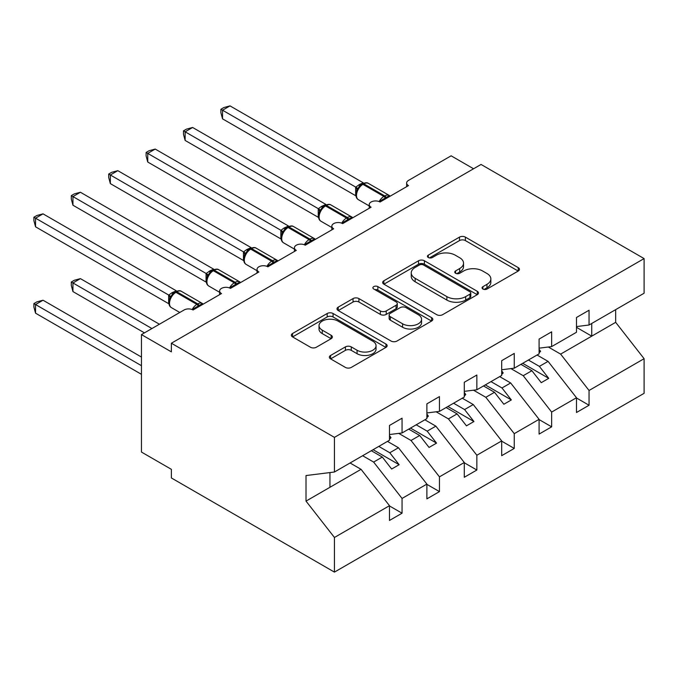 <?xml version="1.0" encoding="UTF-8"?>
<svg xmlns="http://www.w3.org/2000/svg" width="678" height="678" viewBox="0 0 678 678"><rect width="100%" height="100%" fill="white"/><g stroke="black" fill="none" stroke-linecap="round" stroke-linejoin="round"><path stroke-width="1.02" d="M482.922 289.04A2.907 1.678 0 0 0 487.033 289.04L518.238 271.031A4.153 2.398 0 0 0 519.45 269.327A4.153 2.398 0 0 0 518.238 267.632L465.371 237.114A4.153 2.398 0 0 0 459.498 237.114L428.293 255.131A2.907 1.678 0 0 0 427.445 256.318A2.907 1.678 0 0 0 428.293 257.504A2.907 1.678 0 0 0 432.411 257.504L436.446 255.174A13.289 7.67 0 0 1 455.243 255.174L459.642 257.716A13.289 7.67 0 0 1 463.54 263.14A13.289 7.67 0 0 1 459.642 268.564L455.608 270.903A2.907 1.678 0 0 0 454.76 272.09A2.907 1.678 0 0 0 455.608 273.276A2.907 1.678 0 0 0 459.718 273.276L463.76 270.946A13.289 7.67 0 0 1 482.55 270.946L486.957 273.488A13.289 7.67 0 0 1 490.847 278.912A13.289 7.67 0 0 1 486.957 284.336L482.922 286.667A2.907 1.678 0 0 0 482.066 287.853A2.907 1.678 0 0 0 482.922 289.04L482.922 286.667M330.576 355.467A4.153 2.398 0 0 0 329.355 357.162A4.153 2.398 0 0 0 330.576 358.857L345.407 367.417A4.153 2.398 0 0 0 351.28 367.417L385.935 347.407A4.153 2.398 0 0 0 387.146 345.712A4.153 2.398 0 0 0 385.935 344.017L333.067 313.499A4.153 2.398 0 0 0 327.194 313.499L292.54 333.508A4.153 2.398 0 0 0 291.328 335.203A4.153 2.398 0 0 0 292.54 336.898L310.456 347.238A4.153 2.398 0 0 0 316.329 347.238L331.161 338.678A4.153 2.398 0 0 0 332.381 336.983A4.153 2.398 0 0 0 331.161 335.288L322.279 330.161A11.111 6.416 0 0 1 319.024 325.626A11.111 6.416 0 0 1 325.881 319.694A11.111 6.416 0 0 1 337.991 321.084L372.79 341.178A11.111 6.416 0 0 1 376.044 345.712A11.111 6.416 0 0 1 369.188 351.645A11.111 6.416 0 0 1 357.077 350.246L351.28 346.899A4.153 2.398 0 0 0 345.407 346.899L330.576 355.467L330.576 358.857M576.486 326.576L589.046 325.008L644.1 293.227L644.1 258.589L481.041 164.449L171.373 343.229L171.373 351.865L141.456 334.593L184.094 309.982A6.348 3.661 0 0 1 193.069 309.982L221.494 293.566A6.348 3.661 0 0 1 219.63 290.981A6.348 3.661 0 0 1 223.554 287.591A6.348 3.661 0 0 1 230.469 288.387L258.894 271.98A6.348 3.661 0 0 1 257.03 269.386A6.348 3.661 0 0 1 260.954 266.005A6.348 3.661 0 0 1 267.869 266.793L296.286 250.385A6.348 3.661 0 0 1 294.43 247.792A6.348 3.661 0 0 1 298.345 244.411A6.348 3.661 0 0 1 305.269 245.199L333.686 228.791A6.348 3.661 0 0 1 331.83 226.198A6.348 3.661 0 0 1 335.746 222.816A6.348 3.661 0 0 1 342.661 223.613L371.086 207.197A6.348 3.661 0 0 1 369.23 204.612A6.348 3.661 0 0 1 373.146 201.222A6.348 3.661 0 0 1 380.061 202.019L408.487 185.611A6.348 3.661 180 0 1 406.631 183.018A6.348 3.661 180 0 1 408.487 180.424L451.124 155.813L473.558 168.763M644.1 258.589L334.44 437.369L171.373 343.229M436.742 314.685A4.153 2.398 0 0 0 442.615 314.685L477.27 294.676A4.153 2.398 0 0 0 478.482 292.981A4.153 2.398 0 0 0 477.27 291.286L424.403 260.767A4.153 2.398 0 0 0 418.529 260.767L383.875 280.777A4.153 2.398 0 0 0 382.663 282.472A4.153 2.398 0 0 0 383.875 284.167L436.742 314.685M374.909 289.667A2.907 1.678 0 0 1 377.858 290.082L377.858 286.625L431.598 317.651A4.153 2.398 0 0 1 432.818 319.346A4.153 2.398 0 0 1 431.598 321.041L396.944 341.051A4.153 2.398 0 0 1 391.07 341.051L338.212 310.532L338.212 307.142A4.153 2.398 0 0 0 336.991 308.837A4.153 2.398 0 0 0 338.212 310.532M338.212 307.142L353.043 298.583A4.153 2.398 0 0 1 358.916 298.583L380.35 310.956A4.153 2.398 0 0 0 386.223 310.956L396.062 305.278A4.153 2.398 0 0 0 397.283 303.583A4.153 2.398 0 0 0 396.062 301.888L373.748 288.998A2.907 1.678 0 0 1 372.892 287.811A2.907 1.678 0 0 1 374.688 286.26A2.907 1.678 0 0 1 377.858 286.625M334.44 437.369L334.44 472.007L389.486 440.225L389.486 425.453L402.054 418.199L402.054 432.971L389.486 434.53M402.054 432.971L426.886 418.631L426.886 403.859L439.454 396.605L439.454 411.377L426.886 412.944M439.454 411.377L464.286 397.037L464.286 382.273L476.854 375.019L476.854 389.782L464.286 391.35M476.854 389.782L501.686 375.451L501.686 360.679L514.255 353.424L514.255 368.188L501.686 369.756M514.255 368.188L539.086 353.857L539.086 339.085L551.646 331.83L551.646 346.602L539.086 348.161M389.486 505.949L402.054 513.204L402.054 498.44L426.886 484.1L398.461 447.734L387.469 441.386M362.637 455.726L373.629 462.074L402.054 498.44M426.886 484.355L439.454 491.609L439.454 476.846L464.286 462.506L435.861 426.148L424.869 419.801M398.732 433.386L411.029 440.48L439.454 476.846M464.286 462.769L476.854 470.024L476.854 455.252L501.686 440.912L473.261 404.554L462.269 398.206M436.132 411.792L448.429 418.894L476.854 455.252M501.686 441.175L514.255 448.429L514.255 433.657L539.086 419.326L510.661 382.96L499.661 376.612M473.532 390.197L485.829 397.3L514.255 433.657M539.086 419.58L551.646 426.835L551.646 412.071L576.486 397.732L576.486 412.504L589.046 405.249L589.046 390.477L644.1 358.696L644.1 393.325L334.44 572.113L171.373 477.965L171.373 469.329L141.456 452.056L141.456 334.593M510.924 368.603L523.23 375.705L551.646 412.071M589.046 325.008L589.046 310.236L576.486 317.49L576.486 332.262L551.646 346.602M576.486 397.986L589.046 405.249M548.324 347.017L560.63 354.111L589.046 390.477M334.44 472.007L306.015 475.549L306.015 501.11L361.06 469.329L350.068 462.981M361.06 469.329L389.486 505.695L389.486 520.458L402.054 513.204M439.454 491.609L426.886 498.872L426.886 484.1M476.854 470.024L464.286 477.278L464.286 462.506M514.255 448.429L501.686 455.684L501.686 440.912M551.646 426.835L539.086 434.09L539.086 419.326M306.015 501.11L334.44 537.476L389.486 505.695M334.44 537.476L334.44 572.113M373.629 462.074L382.307 457.065L391.655 469.032L399.139 464.71L389.791 452.751L398.461 447.734M371.315 450.717L382.307 457.065M378.79 446.395L389.791 452.751M411.029 440.48L419.707 435.471L429.055 447.438L436.539 443.115L427.182 431.157L435.861 426.148M408.707 429.123L419.707 435.471M416.19 424.809L427.182 431.157M448.429 418.894L457.108 413.885L466.456 425.843L473.939 421.53L464.583 409.563L473.261 404.554M446.107 407.529L457.108 413.885M453.59 403.215L464.583 409.563M485.829 397.3L494.508 392.291L503.856 404.249L511.339 399.935L501.983 387.969L510.661 382.96M483.507 385.943L494.508 392.291M490.991 381.621L501.983 387.969M523.23 375.705L531.899 370.697L541.256 382.663L548.731 378.341L539.383 366.383L548.061 361.366L576.486 397.732M520.907 364.349L531.899 370.697M528.391 360.026L539.383 366.383M548.061 361.366L537.061 355.018M560.63 354.111L615.675 322.33L644.1 358.696M576.486 327.338L591.741 336.152L591.741 323.457M615.675 309.634L615.675 322.33M329.949 487.296L329.949 472.566M522.704 363.315L548.731 378.341M485.304 384.901L511.339 399.935M447.904 406.495L473.939 421.53M410.504 428.089L436.539 443.115M373.103 449.684L399.139 464.71M484.084 289.455L486.957 287.794A13.289 7.67 0 0 0 490.847 282.362L490.847 278.912M463.54 263.14L463.54 266.598A13.289 7.67 0 0 1 459.642 272.022L456.769 273.683M518.178 271.056L465.371 240.571A4.153 2.398 0 0 0 459.498 240.571L429.454 257.911M477.21 294.71L424.403 264.225A4.153 2.398 0 0 0 418.529 264.225L383.934 284.201M469.922 294.167A2.907 1.678 0 0 0 470.778 292.981A2.907 1.678 0 0 0 469.922 291.794L423.521 265.005A2.907 1.678 0 0 0 419.411 265.005L415.156 267.463A13.289 7.67 0 0 0 411.258 272.895A13.289 7.67 0 0 0 415.156 278.319L446.87 296.625A13.289 7.67 0 0 0 465.667 296.625L469.922 294.167L469.922 297.625A2.907 1.678 0 0 0 470.778 296.439L470.778 292.981M411.258 272.895L411.258 276.344A13.289 7.67 0 0 0 415.156 281.768L415.156 278.319M469.922 297.625L465.667 300.083A13.289 7.67 0 0 1 446.87 300.083L415.156 281.768M338.263 310.566L353.043 302.032L353.043 298.583M397.283 303.583L397.283 307.032A4.153 2.398 0 0 1 396.062 308.727L386.223 314.414A4.153 2.398 0 0 1 380.35 314.414L358.916 302.032A4.153 2.398 0 0 0 353.043 302.032M377.858 290.082L431.547 321.075M402.596 323.796A11.111 6.416 0 0 0 414.707 325.194A11.111 6.416 0 0 0 421.563 319.262A11.111 6.416 0 0 0 418.309 314.728L406.046 307.651A4.153 2.398 0 0 0 400.173 307.651L390.342 313.329A4.153 2.398 0 0 0 389.121 315.024A4.153 2.398 0 0 0 390.342 316.719L402.596 323.796L402.596 327.254A11.111 6.416 0 0 0 414.707 328.644A11.111 6.416 0 0 0 421.563 322.72L421.563 319.262M389.121 315.024L389.121 318.482A4.153 2.398 0 0 0 390.342 320.177L390.342 316.719M402.596 327.254L390.342 320.177M376.044 345.712L376.044 349.17A11.111 6.416 0 0 1 369.188 355.094A11.111 6.416 0 0 1 357.077 353.704L351.28 350.356A4.153 2.398 0 0 0 345.407 350.356L330.627 358.891M319.024 325.626L319.024 329.076A11.111 6.416 0 0 0 322.279 333.61L322.279 330.161M331.11 338.712L322.279 333.61M385.875 347.441L333.067 316.957A4.153 2.398 0 0 0 327.194 316.957L292.599 336.932M222.537 205.214L280.938 238.927M539.086 349.229L540.578 351.34L539.086 352.204M540.578 351.34L539.086 352.882M380.112 201.985L379.79 201.171L389.443 195.603M222.537 118.845L220.892 112.709L220.892 109.26L222.537 110.209L230.02 105.887L363.264 182.814L359.526 184.458L355.781 187.136L222.537 110.209L222.537 118.845L355.645 195.696L355.645 187.06M361.586 184.552A2.119 1.22 60 0 1 361.874 184.255L359.204 186.492L356.781 190.391C355.28 195.061 355.814 198.154 358.382 199.663L369.23 205.926M358.264 188.747L355.781 187.136M220.892 109.26L223.884 107.531L230.02 105.887M185.136 226.808L243.538 260.522M501.686 370.824L503.178 372.925L501.686 373.79M503.178 372.925L501.686 374.468M147.736 248.402L206.137 282.116M464.286 392.418L465.778 394.52L464.286 395.384M465.778 394.52L464.286 396.062M110.344 269.988L168.737 303.71M426.886 414.012L428.386 416.114L426.886 416.978M428.386 416.114L426.886 417.656M71.3 281.997L72.944 282.946L72.944 291.582L71.3 285.446L71.3 281.997L74.283 280.277L80.419 278.633L72.944 282.946L151.931 328.55M72.944 291.582L144.448 332.864M80.419 278.633L159.406 324.228M389.486 435.598L390.986 437.708L389.486 438.573M390.986 437.708L389.486 439.251M342.721 223.579L342.398 222.765L352.043 217.197M185.136 140.439L183.492 134.303L183.492 130.854L185.136 131.803L192.62 127.481L325.864 204.409L321.228 206.57L318.38 208.731L185.136 131.803L185.136 140.439L318.245 217.291L318.245 208.646M324.194 206.146A2.119 1.22 60 0 1 324.474 205.841L321.804 208.078L319.389 211.985A4.653 3.373 18 0 0 318.228 208.705M320.864 210.333L318.38 208.731M183.492 130.854L186.484 129.125L192.62 127.481M305.32 245.173L304.998 244.36L314.643 238.783M147.745 162.034L146.101 155.898L146.101 152.448L147.745 153.398L155.22 149.075L288.464 226.003L283.828 228.164L280.98 230.325L147.745 153.398L147.745 162.034L280.845 238.876L280.845 230.24M286.794 227.732A2.119 1.22 60 0 1 287.082 227.435L284.404 229.673L281.989 233.579C280.48 238.249 281.014 241.334 283.59 242.843L294.43 249.106M283.463 231.927L280.98 230.325M146.101 152.448L149.084 150.719L155.22 149.075M267.92 266.768L267.598 265.954L277.251 260.377M110.344 183.619L108.7 177.483L108.7 174.034L110.344 174.983L117.819 170.67L251.063 247.589L246.436 249.758L243.58 251.911L110.344 174.983L110.344 183.619L243.453 260.471L243.453 251.835M249.394 249.326A2.119 1.22 60 0 1 249.682 249.029L247.004 251.267L244.589 255.165A4.653 3.373 18 0 0 243.427 251.894M246.072 253.521L243.58 251.911M108.7 174.034L111.684 172.314L117.819 170.67M230.52 288.353L230.198 287.54L239.851 281.972M72.944 205.214L71.3 199.078L71.3 195.628L72.944 196.578L80.419 192.255L213.663 269.183L209.934 270.827L206.18 273.505L72.944 196.578L72.944 205.214L206.053 282.065L206.053 273.429M211.994 270.92A2.119 1.22 60 0 1 212.282 270.624L209.604 272.861L207.188 276.76C205.68 281.429 206.214 284.523 208.79 286.031L219.63 292.294M208.671 275.115L206.18 273.505M71.3 195.628L74.283 193.9L80.419 192.255M33.9 303.591L35.544 304.541L35.544 313.177L33.9 307.041L33.9 303.591L36.892 301.863L43.028 300.218L35.544 304.541L141.456 365.688M35.544 313.177L141.456 374.324M43.028 300.218L141.456 357.052M193.12 309.948L192.798 309.134L202.451 303.566M35.544 226.808L33.9 220.672L33.9 217.223L35.544 218.172L43.028 213.85L176.272 290.777L171.636 292.938L168.78 295.099L35.544 218.172L35.544 226.808L168.653 303.659L168.653 295.015M174.593 292.515A2.119 1.22 60 0 1 174.882 292.21L172.204 294.447L169.788 298.354A4.653 3.373 18 0 0 168.636 295.074M171.271 296.701L168.78 295.099M33.9 217.223L36.892 215.494L43.028 213.85M486.957 287.794L486.957 284.336M455.608 273.276L455.608 270.903M459.642 272.022L459.642 268.564M428.293 257.504L428.293 255.131M459.498 240.571L459.498 237.114M465.371 240.571L465.371 237.114M518.238 271.031L518.238 267.632M383.875 284.167L383.875 280.777M418.529 264.225L418.529 260.767M424.403 264.225L424.403 260.767M477.27 294.676L477.27 291.286M446.87 300.083L446.87 296.625M465.667 300.083L465.667 296.625M358.916 302.032L358.916 298.583M380.35 314.414L380.35 310.956M386.223 314.414L386.223 310.956M396.062 308.727L396.062 305.278M431.598 321.041L431.598 317.651M345.407 350.356L345.407 346.899M351.28 350.356L351.28 346.899M357.077 353.704L357.077 350.246M331.161 338.678L331.161 335.288M292.54 336.898L292.54 333.508M327.194 316.957L327.194 313.499M333.067 316.957L333.067 313.499M385.935 347.407L385.935 344.017M386.392 198.366A4.653 2.687 60 0 1 386.121 197.679A2.119 1.22 -120 0 0 384.773 195.934A9.094 5.255 -60 0 1 389.325 195.476L390.214 196.154M362.772 183.73C365.323 182.568 367.196 182.458 368.383 183.391A9.094 5.255 120 0 0 363.832 183.84A2.119 1.22 -120 0 0 362.772 183.73L361.874 184.255A2.119 1.22 60 0 1 362.933 184.357A9.094 5.255 120 0 0 356.501 195.501A9.094 5.255 120 0 0 358.382 199.663M379.146 201.578A9.094 5.255 -60 0 1 383.875 196.451L384.773 195.934L363.832 183.84L362.933 184.357L383.875 196.451A2.119 1.22 60 0 1 385.223 198.196A4.653 2.687 60 0 0 385.494 198.883M360.891 184.908A4.653 2.687 60 0 1 359.526 184.458M360.264 185.425A4.653 2.687 60 0 1 358.628 184.984M356.772 190.425A4.653 3.373 18 0 0 355.628 187.12M348.992 219.96A4.653 2.687 60 0 1 348.721 219.274A2.119 1.22 -120 0 0 347.373 217.519A9.094 5.255 -60 0 1 351.924 217.07L352.814 217.748M325.372 205.324C327.923 204.163 329.796 204.044 330.983 204.976A9.094 5.255 120 0 0 326.432 205.434A2.119 1.22 -120 0 0 325.372 205.324L324.474 205.841A2.119 1.22 60 0 1 325.533 205.951A9.094 5.255 120 0 0 319.101 217.087A9.094 5.255 120 0 0 320.991 221.257L331.83 227.511M341.746 223.172A9.094 5.255 -60 0 1 346.475 218.036L347.373 217.519L326.432 205.434L325.533 205.951L346.475 218.036A2.119 1.22 60 0 1 347.822 219.791A4.653 2.687 60 0 0 348.094 220.477M323.491 206.502A4.653 2.687 60 0 1 322.126 206.053M322.864 207.01A4.653 2.687 60 0 1 321.228 206.57M311.592 241.546A4.653 2.687 60 0 1 311.321 240.859A2.119 1.22 -120 0 0 309.982 239.114A9.094 5.255 -60 0 1 314.524 238.664L315.423 239.342M287.981 226.918C290.523 225.757 292.396 225.638 293.582 226.571A9.094 5.255 120 0 0 289.031 227.02A2.119 1.22 -120 0 0 287.981 226.918L287.082 227.435A2.119 1.22 60 0 1 288.133 227.537A9.094 5.255 120 0 0 281.701 238.681A9.094 5.255 120 0 0 283.59 242.843M304.346 244.766A9.094 5.255 -60 0 1 309.083 239.631L309.982 239.114L289.031 227.02L288.133 227.537L309.083 239.631A2.119 1.22 60 0 1 310.422 241.376A4.653 2.687 60 0 0 310.694 242.071M286.091 228.096A4.653 2.687 60 0 1 284.726 227.647M285.463 228.605A4.653 2.687 60 0 1 283.828 228.164M281.972 233.605A4.653 3.373 18 0 0 280.828 230.3M274.192 263.14A4.653 2.687 60 0 1 273.92 262.454A2.119 1.22 -120 0 0 272.581 260.708A9.094 5.255 -60 0 1 277.124 260.259L278.022 260.937M250.58 248.512C253.123 247.343 254.996 247.233 256.182 248.165A9.094 5.255 120 0 0 251.631 248.614A2.119 1.22 -120 0 0 250.58 248.512L249.682 249.029A2.119 1.22 60 0 1 250.741 249.131A9.094 5.255 120 0 0 244.309 260.276A9.094 5.255 120 0 0 246.19 264.437L257.03 270.7M266.946 266.352A9.094 5.255 -60 0 1 271.683 261.225L272.581 260.708L251.631 248.614L250.741 249.131L271.683 261.225A2.119 1.22 60 0 1 273.022 262.971A4.653 2.687 60 0 0 273.293 263.657M248.699 249.682A4.653 2.687 60 0 1 247.334 249.241M248.072 250.199A4.653 2.687 60 0 1 246.436 249.758M236.8 284.735A4.653 2.687 60 0 1 236.529 284.048A2.119 1.22 -120 0 0 235.181 282.302A9.094 5.255 -60 0 1 239.732 281.845L240.622 282.523M213.18 270.098C215.731 268.937 217.596 268.827 218.782 269.759A9.094 5.255 120 0 0 214.24 270.208A2.119 1.22 -120 0 0 213.18 270.098L212.282 270.624A2.119 1.22 60 0 1 213.341 270.725A9.094 5.255 120 0 0 206.909 281.87A9.094 5.255 120 0 0 208.79 286.031M229.545 287.947A9.094 5.255 -60 0 1 234.283 282.819L235.181 282.302L214.24 270.208L213.341 270.725L234.283 282.819A2.119 1.22 60 0 1 235.63 284.565A4.653 2.687 60 0 0 235.902 285.252M211.299 271.276A4.653 2.687 60 0 1 209.934 270.827M210.672 271.793A4.653 2.687 60 0 1 209.036 271.353M207.18 276.794A4.653 3.373 18 0 0 206.027 273.488M199.4 306.329A4.653 2.687 60 0 1 199.129 305.642A2.119 1.22 -120 0 0 197.781 303.888A9.094 5.255 -60 0 1 202.332 303.439L203.222 304.117M175.78 291.693C178.331 290.531 180.195 290.413 181.382 291.345A9.094 5.255 120 0 0 176.839 291.803A2.119 1.22 -120 0 0 175.78 291.693L174.882 292.21A2.119 1.22 60 0 1 175.941 292.32A9.094 5.255 120 0 0 169.508 303.456A9.094 5.255 120 0 0 171.39 307.626L179.78 312.465M192.145 309.541A9.094 5.255 -60 0 1 196.883 304.405L197.781 303.888L176.839 291.803L175.941 292.32L196.883 304.405A2.119 1.22 60 0 1 198.23 306.159A4.653 2.687 60 0 0 198.501 306.846M173.899 292.871A4.653 2.687 60 0 1 172.534 292.421M173.271 293.379A4.653 2.687 60 0 1 171.636 292.938M369.23 208.273L369.23 204.612M406.631 186.679L406.631 183.018M331.83 229.867L331.83 226.198M294.43 251.462L294.43 247.792M257.03 273.048L257.03 269.386M219.63 294.642L219.63 290.981M368.383 183.391L389.325 195.476M330.983 204.976L351.924 217.07M319.389 211.985C317.88 216.655 318.414 219.748 320.991 221.257M293.582 226.571L314.524 238.664M256.182 248.165L277.124 260.259M244.589 255.165C243.08 259.844 243.614 262.928 246.19 264.437M218.782 269.759L239.732 281.845M181.382 291.345L202.332 303.439M169.788 298.354C168.28 303.024 168.814 306.117 171.39 307.626"/></g></svg>
